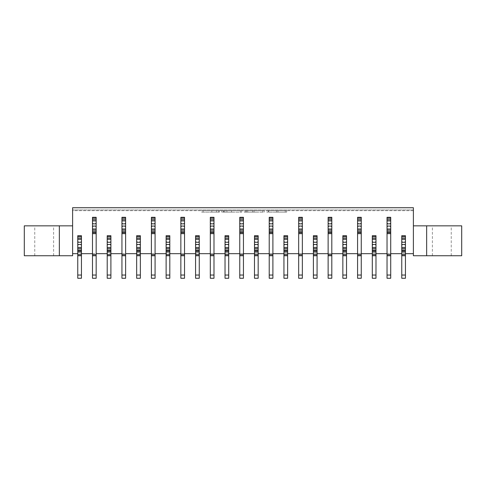 <?xml version="1.0" encoding="UTF-8"?>
<svg xmlns="http://www.w3.org/2000/svg" width="486" height="486" viewBox="0 0 486 486"><rect width="100%" height="100%" fill="white"/><g stroke="black" fill="none" stroke-linecap="round" stroke-linejoin="round"><path stroke-width="0.36" stroke-dasharray="2.43 1.82" d="M268.77 212.145L276.504 212.145L276.504 210.675L286.691 210.675L268.77 210.675L276.504 210.675L276.504 212.145L285.246 212.145L268.77 212.145L268.77 210.675L268.77 212.145M255.466 212.145L254.02 212.145L254.02 210.675L254.02 212.145L246.287 212.145L246.287 210.675L247.732 210.675L244.264 210.675L264.214 210.675L246.287 210.675L246.287 212.145L246.287 210.675L246.287 212.145L247.732 212.145L244.264 212.145L244.264 210.675L244.264 212.145L264.214 212.145L264.214 210.675L264.214 212.145L255.466 212.145L255.466 210.675M441.817 225.844L451.245 225.844L441.817 225.844M441.817 255.739L451.245 255.739L441.817 255.739M44.183 225.844L34.755 225.844L44.183 225.844M44.183 255.739L34.755 255.739L44.183 255.739M285.246 210.675L268.187 210.675L285.246 210.675L285.246 212.145L286.691 212.145L286.691 210.675L286.691 212.145L268.187 212.145L286.691 212.145L286.691 210.675L286.691 212.145L285.246 212.145L285.246 210.675M266.741 210.675L268.187 210.675L266.741 210.675L266.741 212.145L268.187 212.145L266.741 212.145L266.741 210.675M216.44 210.675L211.811 210.675L219.435 210.675L216.44 210.675L216.44 212.145L211.811 212.145L211.811 210.675L211.811 212.145L218.427 212.145L211.811 212.145L211.811 210.675L211.811 212.145L219.435 212.145L216.44 212.145L216.44 210.675M218.427 210.675L203.063 210.675L219.435 210.675L218.427 210.675L218.427 212.145L219.435 212.145L203.063 212.145L219.435 212.145L218.427 212.145L218.427 210.675M201.623 210.675L203.063 210.675L201.623 210.675L201.623 212.145L203.063 212.145L201.623 212.145L201.623 210.675M413.392 210.675L72.608 210.675L72.608 209.94L72.608 210.675L413.392 210.675L413.392 207.729L72.608 207.729L413.392 207.729L413.392 225.844L461.7 225.844L461.7 255.739L413.392 255.739L413.392 253.68L72.608 253.68L72.608 255.739L24.3 255.739L24.3 225.844L72.608 225.844L72.608 207.729L72.608 209.94L72.608 207.729L413.392 207.729L413.392 210.675M241.736 210.675L240.291 210.675L241.736 210.675L241.736 212.145L241.736 210.675M223.232 210.675L240.291 210.675L221.786 210.675L223.232 210.675L223.232 212.145L241.736 212.145L221.786 212.145L221.786 210.675L221.786 212.145L223.232 212.145L223.232 210.675M387.032 253.68L390.714 253.68L390.714 217.303L387.032 217.303L387.032 232.618L390.714 232.618L390.714 217.303L387.032 217.303L387.032 253.68L387.032 233.651M401.758 253.68L401.758 235.71L401.758 253.68L405.439 253.68L405.439 235.71L401.758 235.71L405.439 235.71L405.439 253.68M77.76 253.68L77.76 235.71L77.76 253.68L81.441 253.68L81.441 235.71L77.76 235.71L81.441 235.71L81.441 253.68M92.486 253.68L96.167 253.68L96.167 217.303L92.486 217.303L96.167 217.303L96.167 232.618L92.486 232.618L92.486 217.303L92.486 253.68L92.486 233.651M107.212 253.68L107.212 235.71L107.212 253.68L110.899 253.68L110.899 235.71L107.212 235.71L110.899 235.71L110.899 253.68M121.943 253.68L125.625 253.68L125.625 217.303L121.943 217.303L125.625 217.303L125.625 232.618L121.943 232.618L121.943 217.303L121.943 253.68L121.943 233.651M136.669 253.68L136.669 235.71L136.669 253.68L140.351 253.68L140.351 235.71L136.669 235.71L140.351 235.71L140.351 253.68M151.395 253.68L155.077 253.68L155.077 217.303L151.395 217.303L155.077 217.303L155.077 232.618L151.395 232.618L151.395 217.303L151.395 253.68L151.395 233.651M166.121 253.68L166.121 235.71L166.121 253.68L169.808 253.68L169.808 235.71L166.121 235.71L169.808 235.71L169.808 253.68M180.853 253.68L184.534 253.68L184.534 217.303L180.853 217.303L184.534 217.303L184.534 232.618L180.853 232.618L180.853 217.303L180.853 253.68L180.853 233.651M195.579 253.68L195.579 235.71L195.579 253.68L199.26 253.68L199.26 235.71L195.579 235.71L199.26 235.71L199.26 253.68M210.304 253.68L213.986 253.68L213.986 217.303L210.304 217.303L213.986 217.303L213.986 232.618L210.304 232.618L210.304 217.303L210.304 253.68L210.304 233.651M225.03 253.68L225.03 235.71L225.03 253.68L228.712 253.68L228.712 235.71L225.03 235.71L228.712 235.71L228.712 253.68M239.762 253.68L243.443 253.68L243.443 217.303L239.762 217.303L243.443 217.303L243.443 232.618L239.762 232.618L239.762 217.303L239.762 253.68L239.762 233.651M254.488 253.68L254.488 235.71L254.488 253.68L258.169 253.68L258.169 235.71L254.488 235.71L258.169 235.71L258.169 253.68M269.214 253.68L272.895 253.68L272.895 217.303L269.214 217.303L272.895 217.303L272.895 232.618L269.214 232.618L269.214 217.303L269.214 253.68L269.214 233.651M283.939 253.68L283.939 235.71L283.939 253.68L287.621 253.68L287.621 235.71L283.939 235.71L287.621 235.71L287.621 253.68M298.671 253.68L302.353 253.68L302.353 217.303L298.671 217.303L302.353 217.303L302.353 232.618L298.671 232.618L298.671 217.303L298.671 253.68L298.671 233.651M313.397 253.68L313.397 235.71L313.397 253.68L317.079 253.68L317.079 235.71L313.397 235.71L317.079 235.71L317.079 253.68M328.123 253.68L331.804 253.68L331.804 217.303L328.123 217.303L331.804 217.303L331.804 232.618L328.123 232.618L328.123 217.303L328.123 253.68L328.123 233.651M342.849 253.68L342.849 235.71L342.849 253.68L346.53 253.68L346.53 235.71L342.849 235.71L346.53 235.71L346.53 253.68M357.581 253.68L361.262 253.68L361.262 217.303L357.581 217.303L361.262 217.303L361.262 232.618L357.581 232.618L357.581 217.303L357.581 253.68L357.581 233.651M372.306 253.68L372.306 235.71L372.306 253.68L375.988 253.68L375.988 235.71L372.306 235.71L375.988 235.71L375.988 253.68M224.824 210.675L226.919 210.675L224.824 210.675L224.824 212.145L223.809 212.145L223.809 210.675L223.809 212.145L226.919 212.145L224.824 212.145L224.824 210.675M226.919 210.675L231.543 210.675L226.919 210.675L226.919 212.145L231.543 212.145L231.543 210.675L231.543 212.145L226.919 212.145L226.919 210.675M252.574 212.145L247.732 212.145L247.732 210.675L247.732 212.145L252.574 212.145L252.574 210.675L252.574 212.145M254.02 212.145L254.02 210.675L254.02 212.145M276.504 212.145L276.504 210.675L276.504 212.145M96.167 278.271L96.167 217.303L92.486 217.303L92.486 278.271M96.167 223.117L95.432 223.852L93.221 223.852L92.486 223.117M92.486 226.798L93.221 226.063L95.432 226.063L96.167 226.798M96.167 253.68L96.167 233.651M96.167 255.739L92.486 255.739M81.441 278.271L81.441 275.033L77.76 275.033L77.76 278.271M81.441 275.033L81.441 255.739L77.76 255.739L77.76 235.71L81.441 235.71L81.441 255.739L77.76 255.739L77.76 275.033M81.441 241.53L80.706 242.265L78.495 242.265L77.76 241.53M77.76 245.211L78.495 244.47L80.706 244.47L81.441 245.211M77.76 251.025L81.441 251.025M81.441 255.739L77.76 255.739M110.899 278.271L110.899 275.033L107.212 275.033L107.212 278.271M110.899 275.033L110.899 255.739L107.212 255.739L107.212 235.71L110.899 235.71L110.899 255.739L107.212 255.739L107.212 275.033M110.899 241.53L110.158 242.265L107.953 242.265L107.212 241.53M107.212 245.211L107.953 244.47L110.158 244.47L110.899 245.211M107.212 251.025L110.899 251.025M110.899 255.739L107.212 255.739M140.351 278.271L140.351 275.033L136.669 275.033L136.669 278.271M140.351 275.033L140.351 255.739L136.669 255.739L136.669 235.71L140.351 235.71L140.351 255.739L136.669 255.739L136.669 275.033M140.351 241.53L139.616 242.265L137.404 242.265L136.669 241.53M136.669 245.211L137.404 244.47L139.616 244.47L140.351 245.211M136.669 251.025L140.351 251.025M140.351 255.739L136.669 255.739M169.808 278.271L169.808 275.033L166.121 275.033L166.121 278.271M169.808 275.033L169.808 255.739L166.121 255.739L166.121 235.71L169.808 235.71L169.808 255.739L166.121 255.739L166.121 275.033M169.808 241.53L169.067 242.265L166.862 242.265L166.121 241.53M166.121 245.211L166.862 244.47L169.067 244.47L169.808 245.211M166.121 251.025L169.808 251.025M169.808 255.739L166.121 255.739M199.26 278.271L199.26 275.033L195.579 275.033L195.579 278.271M199.26 275.033L199.26 255.739L195.579 255.739L195.579 235.71L199.26 235.71L199.26 255.739L195.579 255.739L195.579 275.033M199.26 241.53L198.525 242.265L196.314 242.265L195.579 241.53M195.579 245.211L196.314 244.47L198.525 244.47L199.26 245.211M195.579 251.025L199.26 251.025M199.26 255.739L195.579 255.739M228.712 278.271L228.712 275.033L225.03 275.033L225.03 278.271M228.712 275.033L228.712 255.739L225.03 255.739L225.03 235.71L228.712 235.71L228.712 255.739L225.03 255.739L225.03 275.033M228.712 241.53L227.977 242.265L225.771 242.265L225.03 241.53M225.03 245.211L225.771 244.47L227.977 244.47L228.712 245.211M225.03 251.025L228.712 251.025M228.712 255.739L225.03 255.739M258.169 278.271L258.169 275.033L254.488 275.033L254.488 278.271M258.169 275.033L258.169 255.739L254.488 255.739L254.488 235.71L258.169 235.71L258.169 255.739L254.488 255.739L254.488 275.033M258.169 241.53L257.434 242.265L255.223 242.265L254.488 241.53M254.488 245.211L255.223 244.47L257.434 244.47L258.169 245.211M254.488 251.025L258.169 251.025M258.169 255.739L254.488 255.739M287.621 278.271L287.621 275.033L283.939 275.033L283.939 278.271M287.621 275.033L287.621 255.739L283.939 255.739L283.939 235.71L287.621 235.71L287.621 255.739L283.939 255.739L283.939 275.033M287.621 241.53L286.886 242.265L284.681 242.265L283.939 241.53M283.939 245.211L284.681 244.47L286.886 244.47L287.621 245.211M283.939 251.025L287.621 251.025M287.621 255.739L283.939 255.739M317.079 278.271L317.079 275.033L313.397 275.033L313.397 278.271M317.079 275.033L317.079 255.739L313.397 255.739L313.397 235.71L317.079 235.71L317.079 255.739L313.397 255.739L313.397 275.033M317.079 241.53L316.343 242.265L314.132 242.265L313.397 241.53M313.397 245.211L314.132 244.47L316.343 244.47L317.079 245.211M313.397 251.025L317.079 251.025M317.079 255.739L313.397 255.739M125.625 278.271L125.625 217.303L121.943 217.303L121.943 278.271M125.625 223.117L124.89 223.852L122.679 223.852L121.943 223.117M121.943 226.798L122.679 226.063L124.89 226.063L125.625 226.798M125.625 253.68L125.625 233.651M125.625 255.739L121.943 255.739M155.077 278.271L155.077 217.303L151.395 217.303L151.395 278.271M155.077 223.117L154.341 223.852L152.13 223.852L151.395 223.117M151.395 226.798L152.13 226.063L154.341 226.063L155.077 226.798M155.077 253.68L155.077 233.651M155.077 255.739L151.395 255.739M184.534 278.271L184.534 217.303L180.853 217.303L180.853 278.271M184.534 223.117L183.799 223.852L181.588 223.852L180.853 223.117M180.853 226.798L181.588 226.063L183.799 226.063L184.534 226.798M184.534 253.68L184.534 233.651M184.534 255.739L180.853 255.739M213.986 278.271L213.986 217.303L210.304 217.303L210.304 278.271M213.986 223.117L213.251 223.852L211.039 223.852L210.304 223.117M210.304 226.798L211.039 226.063L213.251 226.063L213.986 226.798M213.986 253.68L213.986 233.651M213.986 255.739L210.304 255.739M243.443 278.271L243.443 217.303L239.762 217.303L239.762 278.271M243.443 223.117L242.708 223.852L240.497 223.852L239.762 223.117M239.762 226.798L240.497 226.063L242.708 226.063L243.443 226.798M243.443 253.68L243.443 233.651M243.443 255.739L239.762 255.739M272.895 278.271L272.895 217.303L269.214 217.303L269.214 278.271M272.895 223.117L272.16 223.852L269.949 223.852L269.214 223.117M269.214 226.798L269.949 226.063L272.16 226.063L272.895 226.798M272.895 253.68L272.895 233.651M272.895 255.739L269.214 255.739M302.353 278.271L302.353 217.303L298.671 217.303L298.671 278.271M302.353 223.117L301.612 223.852L299.406 223.852L298.671 223.117M298.671 226.798L299.406 226.063L301.612 226.063L302.353 226.798M302.353 253.68L302.353 233.651M302.353 255.739L298.671 255.739M346.53 278.271L346.53 275.033L342.849 275.033L342.849 278.271M346.53 275.033L346.53 255.739L342.849 255.739L342.849 235.71L346.53 235.71L346.53 255.739L342.849 255.739L342.849 275.033M346.53 241.53L345.795 242.265L343.59 242.265L342.849 241.53M342.849 245.211L343.59 244.47L345.795 244.47L346.53 245.211M342.849 251.025L346.53 251.025M346.53 255.739L342.849 255.739M375.988 278.271L375.988 275.033L372.306 275.033L372.306 278.271M375.988 275.033L375.988 255.739L372.306 255.739L372.306 235.71L375.988 235.71L375.988 255.739L372.306 255.739L372.306 275.033M375.988 241.53L375.253 242.265L373.041 242.265L372.306 241.53M372.306 245.211L373.041 244.47L375.253 244.47L375.988 245.211M372.306 251.025L375.988 251.025M375.988 255.739L372.306 255.739M405.439 278.271L405.439 275.033L401.758 275.033L401.758 278.271M405.439 275.033L405.439 255.739L401.758 255.739L401.758 235.71L405.439 235.71L405.439 255.739L401.758 255.739L401.758 275.033M405.439 241.53L404.704 242.265L402.499 242.265L401.758 241.53M401.758 245.211L402.499 244.47L404.704 244.47L405.439 245.211M401.758 251.025L405.439 251.025M405.439 255.739L401.758 255.739M331.804 278.271L331.804 217.303L328.123 217.303L328.123 278.271M331.804 223.117L331.069 223.852L328.858 223.852L328.123 223.117M328.123 226.798L328.858 226.063L331.069 226.063L331.804 226.798M331.804 253.68L331.804 233.651M331.804 255.739L328.123 255.739M361.262 278.271L361.262 217.303L357.581 217.303L357.581 278.271M361.262 223.117L360.521 223.852L358.316 223.852L357.581 223.117M357.581 226.798L358.316 226.063L360.521 226.063L361.262 226.798M361.262 253.68L361.262 233.651M361.262 255.739L357.581 255.739M390.714 278.271L390.714 217.303L387.032 217.303L387.032 278.271M390.714 223.117L389.979 223.852L387.767 223.852L387.032 223.117M387.032 226.798L387.767 226.063L389.979 226.063L390.714 226.798M390.714 253.68L390.714 233.651M390.714 255.739L387.032 255.739M413.392 209.94L72.608 209.94L413.392 209.94M203.063 212.145L203.063 210.675L203.063 212.145M240.291 212.145L240.291 210.675L240.291 212.145M245.709 212.145L245.709 210.675M262.768 212.145L262.768 210.675L262.768 212.145M277.949 212.145L277.949 210.675L277.949 212.145M268.187 212.145L268.187 210.675L268.187 212.145M96.167 275.033L92.486 275.033M125.625 275.033L121.943 275.033M155.077 275.033L151.395 275.033M184.534 275.033L180.853 275.033M213.986 275.033L210.304 275.033M243.443 275.033L239.762 275.033M272.895 275.033L269.214 275.033M302.353 275.033L298.671 275.033M331.804 275.033L328.123 275.033M361.262 275.033L357.581 275.033M390.714 275.033L387.032 275.033M432.394 255.739L432.394 225.844M34.755 255.739L34.755 225.844M53.606 255.739L53.606 225.844M451.245 255.739L451.245 225.844M219.435 212.145L219.435 210.675"/><path stroke-width="0.73" d="M390.714 275.033L390.714 278.271L387.032 278.271L387.032 275.033L390.714 275.033L390.714 255.739L387.032 255.739L387.032 254.707L390.714 254.707L390.714 232.618L387.032 232.618L387.032 217.303L390.714 217.303L390.714 219.702L387.032 219.702M390.714 253.68L401.758 253.68M405.439 253.68L413.392 253.68L413.392 207.729L72.608 207.729L72.608 225.844L24.3 225.844L24.3 255.739L59.353 255.739L59.353 225.844M59.353 255.739L72.608 255.739L72.608 225.844M72.608 253.68L77.76 253.68M81.441 253.68L92.486 253.68L92.486 217.303L96.167 217.303L96.167 219.702L92.486 219.702M96.167 275.033L96.167 278.271L92.486 278.271L92.486 275.033L96.167 275.033L96.167 255.739L92.486 255.739L92.486 254.707L96.167 254.707L96.167 232.618L92.486 232.618L92.486 233.651L96.167 233.651L96.167 231.682L92.486 231.682M96.167 253.68L107.212 253.68M110.899 253.68L121.943 253.68L121.943 217.303L125.625 217.303L125.625 219.702L121.943 219.702M125.625 275.033L125.625 278.271L121.943 278.271L121.943 275.033L125.625 275.033L125.625 255.739L121.943 255.739L121.943 254.707L125.625 254.707L125.625 232.618L121.943 232.618L121.943 233.651L125.625 233.651L125.625 231.682L121.943 231.682M125.625 253.68L136.669 253.68M140.351 253.68L151.395 253.68L151.395 217.303L155.077 217.303L155.077 219.702L151.395 219.702M155.077 275.033L155.077 278.271L151.395 278.271L151.395 275.033L155.077 275.033L155.077 255.739L151.395 255.739L151.395 254.707L155.077 254.707L155.077 232.618L151.395 232.618L151.395 233.651L155.077 233.651L155.077 231.682L151.395 231.682M155.077 253.68L166.121 253.68M169.808 253.68L180.853 253.68L180.853 217.303L184.534 217.303L184.534 219.702L180.853 219.702M184.534 275.033L184.534 278.271L180.853 278.271L180.853 275.033L184.534 275.033L184.534 255.739L180.853 255.739L180.853 254.707L184.534 254.707L184.534 232.618L180.853 232.618L180.853 233.651L184.534 233.651L184.534 231.682L180.853 231.682M184.534 253.68L195.579 253.68M199.26 253.68L210.304 253.68L210.304 217.303L213.986 217.303L213.986 219.702L210.304 219.702M213.986 275.033L213.986 278.271L210.304 278.271L210.304 275.033L213.986 275.033L213.986 255.739L210.304 255.739L210.304 254.707L213.986 254.707L213.986 232.618L210.304 232.618L210.304 233.651L213.986 233.651L213.986 231.682L210.304 231.682M213.986 253.68L225.03 253.68M228.712 253.68L239.762 253.68L239.762 217.303L243.443 217.303L243.443 219.702L239.762 219.702M243.443 275.033L243.443 278.271L239.762 278.271L239.762 275.033L243.443 275.033L243.443 255.739L239.762 255.739L239.762 254.707L243.443 254.707L243.443 232.618L239.762 232.618L239.762 233.651L243.443 233.651L243.443 231.682L239.762 231.682M243.443 253.68L254.488 253.68M258.169 253.68L269.214 253.68L269.214 217.303L272.895 217.303L272.895 219.702L269.214 219.702M272.895 275.033L272.895 278.271L269.214 278.271L269.214 275.033L272.895 275.033L272.895 255.739L269.214 255.739L269.214 254.707L272.895 254.707L272.895 232.618L269.214 232.618L269.214 233.651L272.895 233.651L272.895 231.682L269.214 231.682M272.895 253.68L283.939 253.68M287.621 253.68L298.671 253.68L298.671 217.303L302.353 217.303L302.353 219.702L298.671 219.702M302.353 275.033L302.353 278.271L298.671 278.271L298.671 275.033L302.353 275.033L302.353 255.739L298.671 255.739L298.671 254.707L302.353 254.707L302.353 232.618L298.671 232.618L298.671 233.651L302.353 233.651L302.353 231.682L298.671 231.682M302.353 253.68L313.397 253.68M317.079 253.68L328.123 253.68L328.123 217.303L331.804 217.303L331.804 219.702L328.123 219.702M331.804 275.033L331.804 278.271L328.123 278.271L328.123 275.033L331.804 275.033L331.804 255.739L328.123 255.739L328.123 254.707L331.804 254.707L331.804 232.618L328.123 232.618L328.123 233.651L331.804 233.651L331.804 231.682L328.123 231.682M331.804 253.68L342.849 253.68M346.53 253.68L357.581 253.68L357.581 217.303L361.262 217.303L361.262 219.702L357.581 219.702M361.262 275.033L361.262 278.271L357.581 278.271L357.581 275.033L361.262 275.033L361.262 255.739L357.581 255.739L357.581 254.707L361.262 254.707L361.262 232.618L357.581 232.618L357.581 233.651L361.262 233.651L361.262 231.682L357.581 231.682M361.262 253.68L372.306 253.68M375.988 253.68L387.032 253.68L387.032 232.618L387.032 233.651L390.714 233.651L390.714 231.682L387.032 231.682M426.647 255.739L426.647 225.844L461.7 225.844L461.7 255.739L413.392 255.739L413.392 253.68M426.647 225.844L413.392 225.844M92.486 220.911L96.167 220.911L96.167 219.702M92.486 226.798L93.221 226.063L95.432 226.063L96.167 226.798L96.167 223.117L95.432 223.852L93.221 223.852L92.486 223.117M92.486 230.212L96.167 230.212L96.167 229.009L92.486 229.009M92.486 254.707L92.486 253.68M92.486 275.033L92.486 255.739M96.167 220.911L96.167 223.117M96.167 226.798L96.167 229.009M96.167 230.212L96.167 231.682M96.167 254.707L96.167 255.739M77.76 278.271L77.76 275.033L81.441 275.033L81.441 278.271L77.76 278.271M81.441 238.116L77.76 238.116L77.76 235.71L81.441 235.71L81.441 251.025L77.76 251.025L77.76 248.625L81.441 248.625M77.76 238.116L77.76 239.319L81.441 239.319M81.441 241.53L80.706 242.265L78.495 242.265L77.76 241.53L77.76 245.211L78.495 244.47L80.706 244.47L81.441 245.211M81.441 247.417L77.76 247.417L77.76 248.625M81.441 251.025L81.441 252.058L77.76 252.058L77.76 254.707L81.441 254.707L81.441 255.739L77.76 255.739L77.76 275.033M81.441 252.058L81.441 254.707M81.441 255.739L81.441 275.033M77.76 247.417L77.76 245.211M77.76 241.53L77.76 239.319M77.76 255.739L77.76 254.707M77.76 252.058L77.76 251.025M107.212 278.271L107.212 275.033L110.899 275.033L110.899 278.271L107.212 278.271M110.899 238.116L107.212 238.116L107.212 235.71L110.899 235.71L110.899 251.025L107.212 251.025L107.212 248.625L110.899 248.625M107.212 238.116L107.212 239.319L110.899 239.319M110.899 241.53L110.158 242.265L107.953 242.265L107.212 241.53L107.212 245.211L107.953 244.47L110.158 244.47L110.899 245.211M110.899 247.417L107.212 247.417L107.212 248.625M110.899 251.025L110.899 252.058L107.212 252.058L107.212 254.707L110.899 254.707L110.899 255.739L107.212 255.739L107.212 275.033M110.899 252.058L110.899 254.707M110.899 255.739L110.899 275.033M107.212 247.417L107.212 245.211M107.212 241.53L107.212 239.319M107.212 255.739L107.212 254.707M107.212 252.058L107.212 251.025M136.669 278.271L136.669 275.033L140.351 275.033L140.351 278.271L136.669 278.271M140.351 238.116L136.669 238.116L136.669 235.71L140.351 235.71L140.351 251.025L136.669 251.025L136.669 248.625L140.351 248.625M136.669 238.116L136.669 239.319L140.351 239.319M140.351 241.53L139.616 242.265L137.404 242.265L136.669 241.53L136.669 245.211L137.404 244.47L139.616 244.47L140.351 245.211M140.351 247.417L136.669 247.417L136.669 248.625M140.351 251.025L140.351 252.058L136.669 252.058L136.669 254.707L140.351 254.707L140.351 255.739L136.669 255.739L136.669 275.033M140.351 252.058L140.351 254.707M140.351 255.739L140.351 275.033M136.669 247.417L136.669 245.211M136.669 241.53L136.669 239.319M136.669 255.739L136.669 254.707M136.669 252.058L136.669 251.025M166.121 278.271L166.121 275.033L169.808 275.033L169.808 278.271L166.121 278.271M169.808 238.116L166.121 238.116L166.121 235.71L169.808 235.71L169.808 251.025L166.121 251.025L166.121 248.625L169.808 248.625M166.121 238.116L166.121 239.319L169.808 239.319M169.808 241.53L169.067 242.265L166.862 242.265L166.121 241.53L166.121 245.211L166.862 244.47L169.067 244.47L169.808 245.211M169.808 247.417L166.121 247.417L166.121 248.625M169.808 251.025L169.808 252.058L166.121 252.058L166.121 254.707L169.808 254.707L169.808 255.739L166.121 255.739L166.121 275.033M169.808 252.058L169.808 254.707M169.808 255.739L169.808 275.033M166.121 247.417L166.121 245.211M166.121 241.53L166.121 239.319M166.121 255.739L166.121 254.707M166.121 252.058L166.121 251.025M195.579 278.271L195.579 275.033L199.26 275.033L199.26 278.271L195.579 278.271M199.26 238.116L195.579 238.116L195.579 235.71L199.26 235.71L199.26 251.025L195.579 251.025L195.579 248.625L199.26 248.625M195.579 238.116L195.579 239.319L199.26 239.319M199.26 241.53L198.525 242.265L196.314 242.265L195.579 241.53L195.579 245.211L196.314 244.47L198.525 244.47L199.26 245.211M199.26 247.417L195.579 247.417L195.579 248.625M199.26 251.025L199.26 252.058L195.579 252.058L195.579 254.707L199.26 254.707L199.26 255.739L195.579 255.739L195.579 275.033M199.26 252.058L199.26 254.707M199.26 255.739L199.26 275.033M195.579 247.417L195.579 245.211M195.579 241.53L195.579 239.319M195.579 255.739L195.579 254.707M195.579 252.058L195.579 251.025M225.03 278.271L225.03 275.033L228.712 275.033L228.712 278.271L225.03 278.271M228.712 238.116L225.03 238.116L225.03 235.71L228.712 235.71L228.712 251.025L225.03 251.025L225.03 248.625L228.712 248.625M225.03 238.116L225.03 239.319L228.712 239.319M228.712 241.53L227.977 242.265L225.771 242.265L225.03 241.53L225.03 245.211L225.771 244.47L227.977 244.47L228.712 245.211M228.712 247.417L225.03 247.417L225.03 248.625M228.712 251.025L228.712 252.058L225.03 252.058L225.03 254.707L228.712 254.707L228.712 255.739L225.03 255.739L225.03 275.033M228.712 252.058L228.712 254.707M228.712 255.739L228.712 275.033M225.03 247.417L225.03 245.211M225.03 241.53L225.03 239.319M225.03 255.739L225.03 254.707M225.03 252.058L225.03 251.025M254.488 278.271L254.488 275.033L258.169 275.033L258.169 278.271L254.488 278.271M258.169 238.116L254.488 238.116L254.488 235.71L258.169 235.71L258.169 251.025L254.488 251.025L254.488 248.625L258.169 248.625M254.488 238.116L254.488 239.319L258.169 239.319M258.169 241.53L257.434 242.265L255.223 242.265L254.488 241.53L254.488 245.211L255.223 244.47L257.434 244.47L258.169 245.211M258.169 247.417L254.488 247.417L254.488 248.625M258.169 251.025L258.169 252.058L254.488 252.058L254.488 254.707L258.169 254.707L258.169 255.739L254.488 255.739L254.488 275.033M258.169 252.058L258.169 254.707M258.169 255.739L258.169 275.033M254.488 247.417L254.488 245.211M254.488 241.53L254.488 239.319M254.488 255.739L254.488 254.707M254.488 252.058L254.488 251.025M283.939 278.271L283.939 275.033L287.621 275.033L287.621 278.271L283.939 278.271M287.621 238.116L283.939 238.116L283.939 235.71L287.621 235.71L287.621 251.025L283.939 251.025L283.939 248.625L287.621 248.625M283.939 238.116L283.939 239.319L287.621 239.319M287.621 241.53L286.886 242.265L284.681 242.265L283.939 241.53L283.939 245.211L284.681 244.47L286.886 244.47L287.621 245.211M287.621 247.417L283.939 247.417L283.939 248.625M287.621 251.025L287.621 252.058L283.939 252.058L283.939 254.707L287.621 254.707L287.621 255.739L283.939 255.739L283.939 275.033M287.621 252.058L287.621 254.707M287.621 255.739L287.621 275.033M283.939 247.417L283.939 245.211M283.939 241.53L283.939 239.319M283.939 255.739L283.939 254.707M283.939 252.058L283.939 251.025M313.397 278.271L313.397 275.033L317.079 275.033L317.079 278.271L313.397 278.271M317.079 238.116L313.397 238.116L313.397 235.71L317.079 235.71L317.079 251.025L313.397 251.025L313.397 248.625L317.079 248.625M313.397 238.116L313.397 239.319L317.079 239.319M317.079 241.53L316.343 242.265L314.132 242.265L313.397 241.53L313.397 245.211L314.132 244.47L316.343 244.47L317.079 245.211M317.079 247.417L313.397 247.417L313.397 248.625M317.079 251.025L317.079 252.058L313.397 252.058L313.397 254.707L317.079 254.707L317.079 255.739L313.397 255.739L313.397 275.033M317.079 252.058L317.079 254.707M317.079 255.739L317.079 275.033M313.397 247.417L313.397 245.211M313.397 241.53L313.397 239.319M313.397 255.739L313.397 254.707M313.397 252.058L313.397 251.025M121.943 220.911L125.625 220.911L125.625 219.702M121.943 226.798L122.679 226.063L124.89 226.063L125.625 226.798L125.625 223.117L124.89 223.852L122.679 223.852L121.943 223.117M121.943 230.212L125.625 230.212L125.625 229.009L121.943 229.009M121.943 254.707L121.943 253.68M121.943 275.033L121.943 255.739M125.625 220.911L125.625 223.117M125.625 226.798L125.625 229.009M125.625 230.212L125.625 231.682M125.625 254.707L125.625 255.739M151.395 220.911L155.077 220.911L155.077 219.702M151.395 226.798L152.13 226.063L154.341 226.063L155.077 226.798L155.077 223.117L154.341 223.852L152.13 223.852L151.395 223.117M151.395 230.212L155.077 230.212L155.077 229.009L151.395 229.009M151.395 254.707L151.395 253.68M151.395 275.033L151.395 255.739M155.077 220.911L155.077 223.117M155.077 226.798L155.077 229.009M155.077 230.212L155.077 231.682M155.077 254.707L155.077 255.739M180.853 220.911L184.534 220.911L184.534 219.702M180.853 226.798L181.588 226.063L183.799 226.063L184.534 226.798L184.534 223.117L183.799 223.852L181.588 223.852L180.853 223.117M180.853 230.212L184.534 230.212L184.534 229.009L180.853 229.009M180.853 254.707L180.853 253.68M180.853 275.033L180.853 255.739M184.534 220.911L184.534 223.117M184.534 226.798L184.534 229.009M184.534 230.212L184.534 231.682M184.534 254.707L184.534 255.739M210.304 220.911L213.986 220.911L213.986 219.702M210.304 226.798L211.039 226.063L213.251 226.063L213.986 226.798L213.986 223.117L213.251 223.852L211.039 223.852L210.304 223.117M210.304 230.212L213.986 230.212L213.986 229.009L210.304 229.009M210.304 254.707L210.304 253.68M210.304 275.033L210.304 255.739M213.986 220.911L213.986 223.117M213.986 226.798L213.986 229.009M213.986 230.212L213.986 231.682M213.986 254.707L213.986 255.739M239.762 220.911L243.443 220.911L243.443 219.702M239.762 226.798L240.497 226.063L242.708 226.063L243.443 226.798L243.443 223.117L242.708 223.852L240.497 223.852L239.762 223.117M239.762 230.212L243.443 230.212L243.443 229.009L239.762 229.009M239.762 254.707L239.762 253.68M239.762 275.033L239.762 255.739M243.443 220.911L243.443 223.117M243.443 226.798L243.443 229.009M243.443 230.212L243.443 231.682M243.443 254.707L243.443 255.739M269.214 220.911L272.895 220.911L272.895 219.702M269.214 226.798L269.949 226.063L272.16 226.063L272.895 226.798L272.895 223.117L272.16 223.852L269.949 223.852L269.214 223.117M269.214 230.212L272.895 230.212L272.895 229.009L269.214 229.009M269.214 254.707L269.214 253.68M269.214 275.033L269.214 255.739M272.895 220.911L272.895 223.117M272.895 226.798L272.895 229.009M272.895 230.212L272.895 231.682M272.895 254.707L272.895 255.739M298.671 220.911L302.353 220.911L302.353 219.702M298.671 226.798L299.406 226.063L301.612 226.063L302.353 226.798L302.353 223.117L301.612 223.852L299.406 223.852L298.671 223.117M298.671 230.212L302.353 230.212L302.353 229.009L298.671 229.009M298.671 254.707L298.671 253.68M298.671 275.033L298.671 255.739M302.353 220.911L302.353 223.117M302.353 226.798L302.353 229.009M302.353 230.212L302.353 231.682M302.353 254.707L302.353 255.739M342.849 278.271L342.849 275.033L346.53 275.033L346.53 278.271L342.849 278.271M346.53 238.116L342.849 238.116L342.849 235.71L346.53 235.71L346.53 251.025L342.849 251.025L342.849 248.625L346.53 248.625M342.849 238.116L342.849 239.319L346.53 239.319M346.53 241.53L345.795 242.265L343.59 242.265L342.849 241.53L342.849 245.211L343.59 244.47L345.795 244.47L346.53 245.211M346.53 247.417L342.849 247.417L342.849 248.625M346.53 251.025L346.53 252.058L342.849 252.058L342.849 254.707L346.53 254.707L346.53 255.739L342.849 255.739L342.849 275.033M346.53 252.058L346.53 254.707M346.53 255.739L346.53 275.033M342.849 247.417L342.849 245.211M342.849 241.53L342.849 239.319M342.849 255.739L342.849 254.707M342.849 252.058L342.849 251.025M372.306 278.271L372.306 275.033L375.988 275.033L375.988 278.271L372.306 278.271M375.988 238.116L372.306 238.116L372.306 235.71L375.988 235.71L375.988 251.025L372.306 251.025L372.306 248.625L375.988 248.625M372.306 238.116L372.306 239.319L375.988 239.319M375.988 241.53L375.253 242.265L373.041 242.265L372.306 241.53L372.306 245.211L373.041 244.47L375.253 244.47L375.988 245.211M375.988 247.417L372.306 247.417L372.306 248.625M375.988 251.025L375.988 252.058L372.306 252.058L372.306 254.707L375.988 254.707L375.988 255.739L372.306 255.739L372.306 275.033M375.988 252.058L375.988 254.707M375.988 255.739L375.988 275.033M372.306 247.417L372.306 245.211M372.306 241.53L372.306 239.319M372.306 255.739L372.306 254.707M372.306 252.058L372.306 251.025M401.758 278.271L401.758 275.033L405.439 275.033L405.439 278.271L401.758 278.271M405.439 238.116L401.758 238.116L401.758 235.71L405.439 235.71L405.439 251.025L401.758 251.025L401.758 248.625L405.439 248.625M401.758 238.116L401.758 239.319L405.439 239.319M405.439 241.53L404.704 242.265L402.499 242.265L401.758 241.53L401.758 245.211L402.499 244.47L404.704 244.47L405.439 245.211M405.439 247.417L401.758 247.417L401.758 248.625M405.439 251.025L405.439 252.058L401.758 252.058L401.758 254.707L405.439 254.707L405.439 255.739L401.758 255.739L401.758 275.033M405.439 252.058L405.439 254.707M405.439 255.739L405.439 275.033M401.758 247.417L401.758 245.211M401.758 241.53L401.758 239.319M401.758 255.739L401.758 254.707M401.758 252.058L401.758 251.025M328.123 220.911L331.804 220.911L331.804 219.702M328.123 226.798L328.858 226.063L331.069 226.063L331.804 226.798L331.804 223.117L331.069 223.852L328.858 223.852L328.123 223.117M328.123 230.212L331.804 230.212L331.804 229.009L328.123 229.009M328.123 254.707L328.123 253.68M328.123 275.033L328.123 255.739M331.804 220.911L331.804 223.117M331.804 226.798L331.804 229.009M331.804 230.212L331.804 231.682M331.804 254.707L331.804 255.739M357.581 220.911L361.262 220.911L361.262 219.702M357.581 226.798L358.316 226.063L360.521 226.063L361.262 226.798L361.262 223.117L360.521 223.852L358.316 223.852L357.581 223.117M357.581 230.212L361.262 230.212L361.262 229.009L357.581 229.009M357.581 254.707L357.581 253.68M357.581 275.033L357.581 255.739M361.262 220.911L361.262 223.117M361.262 226.798L361.262 229.009M361.262 230.212L361.262 231.682M361.262 254.707L361.262 255.739M387.032 220.911L390.714 220.911L390.714 219.702M387.032 226.798L387.767 226.063L389.979 226.063L390.714 226.798L390.714 223.117L389.979 223.852L387.767 223.852L387.032 223.117M387.032 230.212L390.714 230.212L390.714 229.009L387.032 229.009M387.032 254.707L387.032 253.68M387.032 275.033L387.032 255.739M390.714 220.911L390.714 223.117M390.714 226.798L390.714 229.009M390.714 230.212L390.714 231.682M390.714 254.707L390.714 255.739M92.486 218.232L96.167 218.232M81.441 250.09L77.76 250.09M77.76 236.646L81.441 236.646M110.899 250.09L107.212 250.09M107.212 236.646L110.899 236.646M140.351 250.09L136.669 250.09M136.669 236.646L140.351 236.646M169.808 250.09L166.121 250.09M166.121 236.646L169.808 236.646M199.26 250.09L195.579 250.09M195.579 236.646L199.26 236.646M228.712 250.09L225.03 250.09M225.03 236.646L228.712 236.646M258.169 250.09L254.488 250.09M254.488 236.646L258.169 236.646M287.621 250.09L283.939 250.09M283.939 236.646L287.621 236.646M317.079 250.09L313.397 250.09M313.397 236.646L317.079 236.646M121.943 218.232L125.625 218.232M151.395 218.232L155.077 218.232M180.853 218.232L184.534 218.232M210.304 218.232L213.986 218.232M239.762 218.232L243.443 218.232M269.214 218.232L272.895 218.232M298.671 218.232L302.353 218.232M346.53 250.09L342.849 250.09M342.849 236.646L346.53 236.646M375.988 250.09L372.306 250.09M372.306 236.646L375.988 236.646M405.439 250.09L401.758 250.09M401.758 236.646L405.439 236.646M328.123 218.232L331.804 218.232M357.581 218.232L361.262 218.232M387.032 218.232L390.714 218.232"/></g></svg>
